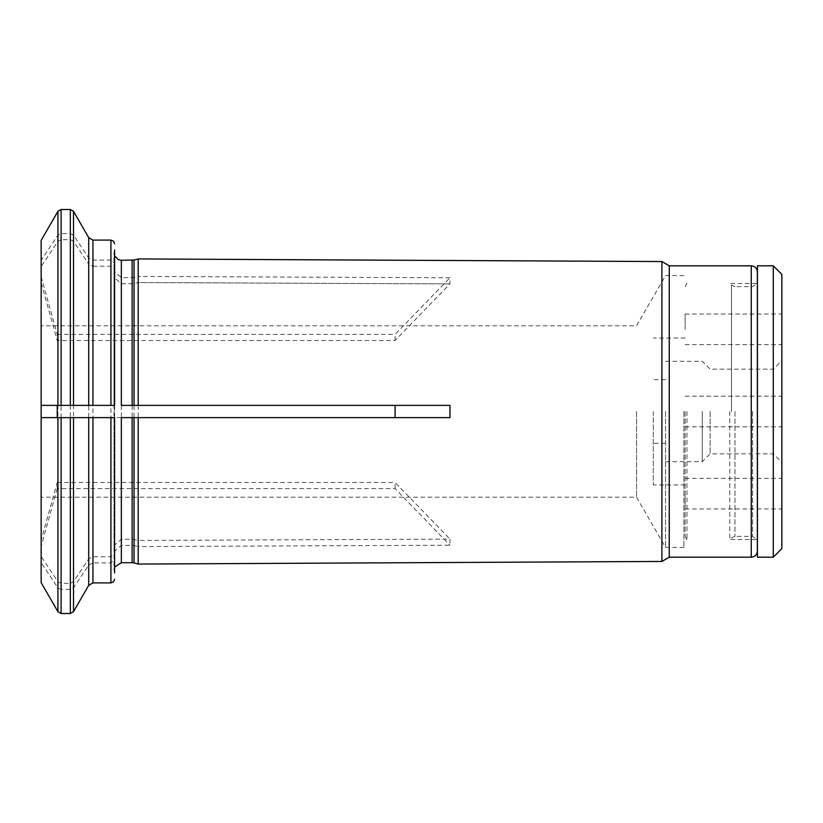 <?xml version="1.0" encoding="UTF-8"?>
<svg xmlns="http://www.w3.org/2000/svg" width="823" height="823" viewBox="0 0 823 823"><rect width="100%" height="100%" fill="white"/><g stroke="black" fill="none" stroke-linecap="round" stroke-linejoin="round"><path stroke-width="0.62" stroke-dasharray="4.12 3.09" d="M685.127 411.5L685.127 536.38L685.127 411.5M686.958 411.5L686.958 539.538L686.958 411.5M773.281 265.808L773.281 557.192M781.85 274.378L781.85 548.622M702.266 411.5L702.266 461.693L702.266 411.5M710.126 411.5L710.126 453.843L710.126 411.5M685.127 329.334L685.127 314.026L685.127 329.334M781.85 329.334L781.85 314.026L781.85 329.334M685.127 493.666L685.127 508.974L685.127 493.666M781.85 493.666L781.85 508.974L781.85 493.666M757.366 411.5L757.366 540.505L757.366 411.5M757.427 411.5L757.427 541.277L757.427 411.5M757.427 557.192L757.427 265.808M665.54 411.5L665.54 547.398L665.54 411.5M653.297 411.5L653.297 484.953L653.297 411.5M683.903 411.5L683.903 547.398L683.903 411.5M70.325 239.699L70.325 583.301L61.108 583.301L61.108 239.699L70.325 239.699L73.514 241.283A457071.475 395835.512 180 0 1 88.709 264.09L88.709 558.91L92.948 556.78L110.93 556.78L114.603 553.601L114.603 269.399L114.016 277.361L121.341 283.729L132.133 283.729A7.345 6.358 -0 0 0 134.036 283.503L138.192 282.546L449.965 283.894L138.192 282.546M114.603 553.601L114.016 545.639L121.341 539.271L132.133 539.271A7.345 6.358 0 0 1 134.036 539.497L138.192 540.454L138.192 282.577M114.603 548.19L114.603 274.81M70.325 583.301L73.514 581.717A457071.3 395835.357 180 0 0 88.709 558.91M92.948 556.78L92.948 266.22L88.709 264.09M61.108 613.505L61.108 589.422L70.325 589.422L73.514 587.838A457071.475 395835.512 180 0 0 88.709 565.031L88.709 585.348M661.898 561.451L661.898 261.549M61.108 239.699L57.919 241.283A445696.504 385984.49 0 0 0 41.15 266.457L41.15 282.803L57.24 340.527L395.081 340.527L449.965 283.894L449.965 277.773L138.192 276.425L138.192 258.936M138.192 564.064L138.192 546.575L449.965 545.227L449.965 539.106L138.192 540.454M669.264 557.192L669.264 265.808M121.341 417.621L114.016 417.621M57.919 417.621L73.514 417.621M88.709 417.621L134.036 417.621M636.56 411.5L636.56 497.205L636.56 411.5M757.366 551.071L757.366 271.929M92.948 266.22L110.93 266.22L114.603 269.399M395.081 340.527L395.081 334.405L449.965 277.773M92.948 582.9L92.948 562.901L110.93 562.901L114.603 559.722L114.016 551.76L121.341 545.402L132.133 545.402A7.345 6.358 0 0 1 134.036 545.618L138.192 546.575M41.15 282.803L41.15 260.335A445696.432 385984.428 0 0 1 57.919 235.162L61.108 233.578L70.325 233.578L73.514 235.162A457071.393 395835.43 180 0 1 88.709 257.969L92.948 260.099L110.93 260.099L114.603 263.278L114.016 271.24L121.341 277.598L132.133 277.598A7.345 6.358 -0 0 0 134.036 277.382L138.192 276.425M114.603 268.689L114.603 405.379L114.016 405.379M114.603 405.379L88.709 405.379M41.15 276.682L57.24 334.405L57.24 340.527M41.15 260.335L41.15 240.378M41.15 582.622L41.15 562.665A445696.36 385984.366 -0 0 0 57.919 587.838L61.108 589.422M61.108 583.301L57.919 581.717A445696.504 385984.49 -0 0 1 41.15 556.543L41.15 266.457M57.24 488.595L41.15 546.318L41.15 540.197L57.24 482.473L57.24 488.595L395.081 488.595L449.965 545.227M395.081 488.595L395.081 482.473L449.965 539.106M114.603 263.278L114.603 250.017L113.996 252.949L113.996 271.24M114.603 417.621L114.603 559.722M113.996 417.621L113.996 570.051L114.603 572.983L114.603 554.311M41.15 540.197L41.15 556.543M57.24 482.473L395.081 482.473M41.15 546.318L41.15 562.665M41.15 411.5L41.15 325.795L41.15 411.5M92.948 562.901L88.709 565.031M57.919 405.379L61.108 405.379M70.325 405.379L73.514 405.379M132.133 405.379L134.036 405.379M57.24 334.405L395.081 334.405M729.775 411.5L729.775 539.538L729.775 411.5M757.109 411.5L757.109 539.538L757.109 411.5M121.341 539.271L121.341 283.729M134.036 539.497L134.036 283.503M132.133 539.271L132.133 283.729M73.514 581.717L73.514 241.283M70.325 589.422L70.325 613.505M751.245 557.192L751.245 265.808M121.341 562.706L121.341 545.402M132.133 562.706L132.133 545.402M121.341 277.598L121.341 260.294M132.133 277.598L132.133 260.294M61.108 233.578L61.108 209.495M70.325 209.495L70.325 233.578M57.919 235.162L57.919 211.326M57.919 611.674L57.919 587.838M57.919 581.717L57.919 241.283M110.93 556.78L110.93 266.22M110.93 260.099L110.93 240.1M110.93 582.9L110.93 562.901M92.948 260.099L92.948 240.1M88.709 237.652L88.709 257.969M134.036 562.953L134.036 545.618M134.036 277.382L134.036 260.047M73.514 235.162L73.514 211.326M73.514 611.674L73.514 587.838M734.97 411.5L734.97 536.38L734.97 411.5M731.503 411.5L731.503 285.19L731.503 411.5M752.531 411.5L752.531 536.38L752.531 411.5M685.127 536.38L686.958 539.538L683.903 539.538M685.127 286.62L686.958 283.462L683.903 283.462M665.54 461.693L702.266 461.693L710.126 453.843L773.281 453.843L781.85 462.413M665.54 361.307L702.266 361.307L710.126 369.157L773.281 369.157L781.85 360.587M685.127 344.631L781.85 344.631M685.127 314.026L781.85 314.026M685.127 508.974L781.85 508.974M685.127 478.369L781.85 478.369M685.127 426.808L781.85 426.808M685.127 396.192L781.85 396.192M665.54 379.67L653.297 379.67M665.54 443.33L653.297 443.33M685.127 338.047L653.297 338.047M685.127 484.953L653.297 484.953M113.996 545.639L113.996 277.361M683.903 275.602L665.54 275.602L636.56 325.795L41.15 325.795M683.903 547.398L665.54 547.398L636.56 497.205L41.15 497.205M114.603 255.891L113.996 252.949L113.996 405.379M114.603 567.109L113.996 570.051L113.996 551.76M734.97 536.38L731.503 537.81L729.775 539.538L757.109 539.538L752.531 536.38L734.97 536.38M734.97 286.62L731.503 285.19L729.775 283.462L757.109 283.462L752.531 286.62L734.97 286.62"/><path stroke-width="1.23" d="M773.281 557.192L781.85 548.622L781.85 274.378L773.281 265.808L757.427 265.808L757.427 557.192L773.281 557.192L773.281 265.808M92.948 405.379L110.93 405.379L110.93 240.1L92.948 240.1L92.948 405.379L88.709 405.379L88.709 237.652L73.514 211.326L73.514 405.379L61.108 405.379L70.325 405.379L70.325 209.495L61.108 209.495L61.108 405.379L57.919 405.379L57.919 211.326L41.15 240.378L41.15 582.622L57.919 611.674L57.919 417.621L41.15 417.621L114.603 417.621L114.603 572.983M661.898 411.5L661.898 561.451L138.192 564.064L138.192 417.621L449.965 417.621L449.965 405.379L138.192 405.379L138.192 258.936L661.898 261.549L661.898 411.5M669.264 557.192L751.245 557.192L751.245 265.808L669.264 265.808L669.264 557.192L661.898 561.451M132.133 417.621L132.133 562.706L121.341 562.706L121.341 417.621L138.192 417.621M138.192 564.064L134.036 562.953L134.036 417.621L449.965 417.621M73.514 417.621L88.709 417.621L88.709 585.348L73.514 611.674L73.514 417.621M138.192 405.379L134.036 405.379L134.036 260.047L121.341 260.294L121.341 405.379L449.965 405.379M395.081 405.379L395.081 417.621M57.24 417.621L57.24 405.379L57.919 405.379L41.15 405.379L57.24 405.379M751.245 265.808C754.958 266.168 757.006 268.216 757.366 271.929L757.366 551.071C757.006 554.784 754.958 556.832 751.245 557.192M114.603 250.017L114.603 405.379L110.93 405.379M73.514 405.379L88.709 405.379L73.514 405.379M121.341 405.379L132.133 405.379L132.133 260.294M61.108 417.621L61.108 613.505L70.325 613.505L70.325 417.621M110.93 417.621L110.93 582.9L113.512 581.851L114.603 579.227M92.948 417.621L92.948 582.9L88.709 585.348M757.366 540.505L757.427 541.277M757.366 282.495L757.427 281.723M669.264 265.808L661.898 261.549M121.341 260.294L118.306 259.646L114.603 255.891M57.919 211.326L61.108 209.495M110.93 240.1L113.512 241.149L114.603 243.773M110.93 582.9L92.948 582.9M92.948 240.1L88.709 237.652M134.036 260.047L138.192 258.936M70.325 613.505L73.514 611.674M121.341 562.706L114.603 567.109M70.325 209.495L73.514 211.326M134.036 562.953L132.133 562.706M57.919 611.674L61.108 613.505"/></g></svg>
